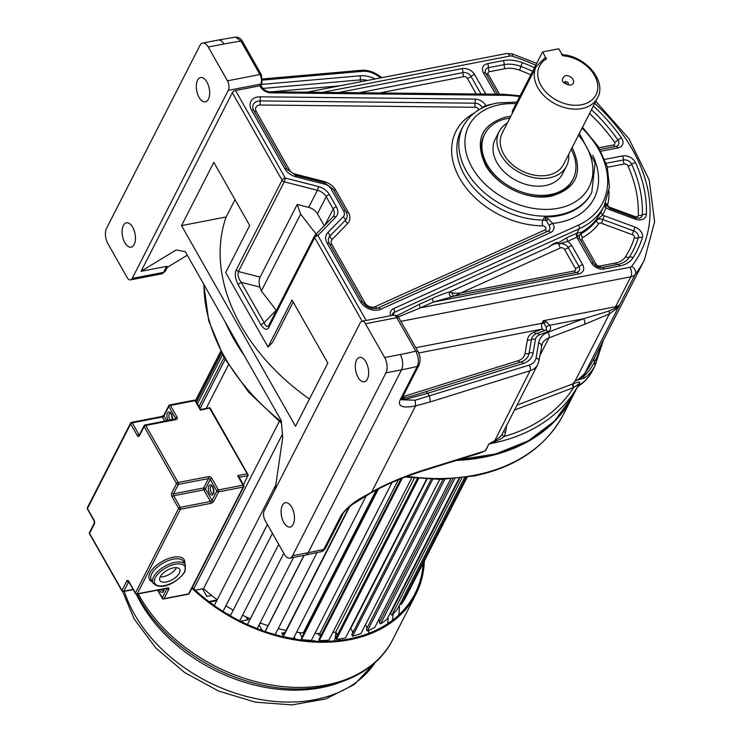 <?xml version="1.0" encoding="UTF-8"?>
<svg xmlns="http://www.w3.org/2000/svg" width="742" height="742" viewBox="0 0 742 742"><rect width="100%" height="100%" fill="white"/><g stroke="black" fill="none" stroke-linecap="round" stroke-linejoin="round"><path stroke-width="1.11" d="M558.689 244.016L567.528 241.4A9.906 7.105 -152.9 0 1 571.869 245.676L582.674 264.708A9.906 7.105 -152.9 0 1 578.639 273.919L433.254 302.077L432.447 298.405C439.923 295.047 445.692 292.886 449.735 291.903L451.507 292.636C453.26 293.238 456.358 293.35 460.801 292.96L560.525 247.902A4.127 2.495 65.7 0 1 558.995 244.072L558.689 244.016C556.788 242.782 553.393 243.868 548.533 247.262C553.894 243.2 557.214 241.734 558.485 242.857L566.721 237.728L576.979 233.136L581.19 232.394A89.513 64.192 27.1 0 0 596.485 219.252L600.909 212.203A89.513 64.192 27.1 0 0 602.077 210.051L604.266 205.775L609.432 187.095L607.253 166.625L597.987 146.128L582.498 127.29M592.58 370.471A68.858 49.38 -152.9 0 1 592.431 370.759C589.157 377.094 584.408 382.297 578.194 386.35L577.248 387.389L579.103 383.735L573.585 387.565L514.679 409.983A17.901 12.837 27.1 0 0 514.484 410.057M365.463 323.753A6.882 3.534 -101 0 0 361.966 321.267A6.882 3.534 -101 0 0 360.278 322.742L264.235 510.765A6.882 3.534 -101 0 0 265.052 520.318L284.251 554.116A11.019 5.658 -101 0 0 289.834 558.095A11.019 5.658 -101 0 0 292.543 555.73L385.97 372.836A11.019 5.658 -101 0 0 384.662 357.551L365.463 323.753L396.784 317.687L415.798 351.151C418.618 356.809 419.109 361.892 417.264 366.409L400.235 399.743C397.35 406.403 402.461 408.462 415.557 405.92L430.369 401.886L530.094 370.74A20.655 14.812 27.1 0 0 537.625 364.758L502.705 433.133A20.655 14.812 -152.9 0 1 502.501 433.504C501.369 435.934 498.605 438.42 494.218 440.961L488.848 443.957L485.62 450.728L470.864 455.894M565.07 75.693C568.4 75.359 571.043 76.602 572.991 79.431C574.327 82.381 573.483 84.3 570.468 85.2C561.935 83.336 560.136 80.164 565.07 75.693M565.562 81.425L568.205 82.668L568.298 83.948L567.361 84.588L564.625 82.065L565.562 81.425M544.378 58.377L546.502 58.878A31.674 22.714 27.1 0 0 543.543 89.309A31.674 22.714 27.1 0 0 581.607 104.733A31.674 22.714 27.1 0 0 596.253 79.06A31.674 22.714 27.1 0 0 562.751 55.733L558.791 48.768L542.55 51.912L546.502 58.878M572.138 147.584L572.416 148.085C583.509 172.645 576.506 188.654 551.417 196.111C528.48 201.165 496.834 186.214 485.416 164.928C474.323 140.377 481.326 124.368 506.415 116.902L510.811 116.262M474.231 113.062A76.426 54.815 27.1 0 0 460.801 180.204A76.426 54.815 27.1 0 0 542.634 225.837A4.127 1.651 90.5 0 1 542.94 220.031A72.299 51.847 27.1 0 1 474.741 189.08A72.299 51.847 27.1 0 1 461.042 130.453L463.008 126.613A72.299 51.847 27.1 0 0 482.059 190.601A72.299 51.847 27.1 0 0 558.893 214.948A72.299 51.847 27.1 0 0 591.773 192.391L591.337 193.245A72.299 51.847 -152.9 0 1 559.292 215.634A72.299 51.847 -152.9 0 1 558.448 215.801A72.299 51.847 -152.9 0 1 544.47 217.044L548.644 219.131L552.716 223.416A9.906 7.105 -152.9 0 1 550.657 232.487L380.72 309.275A14.042 10.073 -152.9 0 1 360.315 301.567L327.139 243.153A14.042 10.073 -152.9 0 1 327.751 232.682L343.212 216.831A7.995 5.732 27.1 0 0 343.565 210.867L331.034 188.811A7.995 5.732 27.1 0 0 324.653 184.155L296.03 176.837A14.042 10.073 -152.9 0 1 284.817 168.657L251.566 110.122A14.042 10.073 -152.9 0 1 260.025 96.822L474.88 99.103A9.906 7.105 -152.9 0 1 485.824 105.661L486.038 106.264M618.661 306.761L584.696 373.495C579.65 378.494 576.784 380.841 576.098 380.544L583.537 378.383C587.302 376.732 591.105 372.558 594.945 365.843L594.657 361.855C590.994 368.403 587.785 372.809 585.039 375.09L584.511 375.573C579.465 379.162 576.664 380.822 576.098 380.544L575.124 380.934L609.358 313.931L616.027 309.024L618.828 305.537L617.696 307.754L618.661 306.761L635.263 274.29A173.517 124.443 27.1 0 0 644.399 259.941L654.62 221.756L649.185 180.009L628.891 138.643L595.77 101.32M593.999 358.609L644.399 259.941M594.37 357.876C590.586 364.934 587.506 369.943 585.15 372.892A6.882 3.979 -144.1 0 0 585.039 375.09M402.275 397.87L402.98 397.87C405.494 397.888 412.209 396.117 423.135 392.555L520.726 362.068A20.099 14.413 27.1 0 0 529.055 353.248L531.42 339.623A14.321 10.277 -152.9 0 1 536.726 333.557L545.157 330.348A3.58 2.569 27.1 0 0 546.131 327.148L543.951 323.373L546.353 321.75L543.283 320.72L615.554 306.724A4.127 2.124 -101 0 0 615.164 308.143L616.027 309.024M401.812 398.797L405.522 399.363L427.809 393.269L523.258 363.45A23.679 16.983 27.1 0 0 533.071 353.062L535.436 339.428A10.75 7.708 -152.9 0 1 539.415 334.883L547.846 331.674A7.151 5.129 27.1 0 0 549.803 325.284L546.353 321.75M415.826 347.71L541.975 323.289A4.127 2.959 27.1 0 1 543.951 323.373L543.283 320.72L541.975 323.289A4.127 2.124 -101 0 0 542.467 329.021L418.729 352.979M401.478 399.752L415.158 400.216L529.231 365.101A16.528 11.853 27.1 0 0 536.076 357.848L538.683 342.823A24.792 17.78 -152.9 0 1 547.865 332.323L583.5 318.763L609.163 310.991L615.164 308.143L618.828 305.537M398.194 316.982L420.519 307.828A2.755 1.669 65.7 0 1 419.712 304.155L432.447 298.405M396.775 315.814L419.712 304.155M519.697 96.645A86.758 62.217 27.1 0 0 504.643 95.319L270.923 92.843A9.637 6.91 -152.9 0 1 260.488 86.86L259.885 85.803L235.529 90.515L285.253 178.052L318.392 186.52A13.773 9.878 -152.9 0 1 329.392 194.552L336.376 206.851A13.773 9.878 -152.9 0 1 335.774 217.118L317.873 235.474L366.149 320.461M542.634 225.837A2.755 1.976 -152.9 0 1 545.62 227.544A2.755 1.976 -152.9 0 1 544.98 229.955L375.035 306.743A6.882 4.934 -152.9 0 1 365.036 302.968L331.85 244.554A6.882 4.934 -152.9 0 1 332.156 239.416L347.618 223.565A15.146 10.861 27.1 0 0 348.276 212.268L335.755 190.212A15.146 10.861 27.1 0 0 323.651 181.382L295.028 174.064A6.882 4.934 -152.9 0 1 289.528 170.057L256.278 111.523A6.882 4.934 -152.9 0 1 260.433 105.002L475.288 107.275A4.127 1.642 90.6 0 1 475.084 103.184A6.335 4.545 -152.9 0 1 481.938 107.117A6.335 4.545 -152.9 0 1 482.077 107.377L482.356 107.933M548.644 219.131L546.019 220.652A6.882 4.934 -152.9 0 0 542.94 220.031L544.47 217.044L549.136 225.429A6.335 4.545 -152.9 0 1 547.819 231.226L377.873 308.013A10.462 7.503 -152.9 0 1 376.955 308.357C371.25 309.34 366.465 307.253 362.597 302.087A4.127 1.948 -29.6 0 1 362.671 302.263M592.71 155.208A77.122 55.307 -152.9 0 1 559.922 222.312A77.122 55.307 -152.9 0 1 552.716 223.416A4.127 1.836 147.7 0 0 549.136 225.429M509.893 118.061A49.575 35.551 27.1 0 0 507.315 118.488A49.575 35.551 27.1 0 0 484.767 133.959L484.109 135.239A49.575 35.551 27.1 0 0 497.177 179.119A49.575 35.551 27.1 0 0 549.859 195.814A49.575 35.551 27.1 0 0 572.416 180.343L573.065 179.063A49.575 35.551 27.1 0 0 571.21 149.383M484.767 133.959A49.575 35.551 27.1 0 0 497.836 177.839A49.575 35.551 27.1 0 0 550.518 194.534A49.575 35.551 27.1 0 0 573.065 179.063M507.333 123.079A37.87 27.157 27.1 0 0 499.125 131.584L495.192 139.283A37.87 27.157 27.1 0 0 505.172 172.803A37.87 27.157 27.1 0 0 545.416 185.556A37.87 27.157 27.1 0 0 562.64 173.739L566.573 166.041A37.87 27.157 27.1 0 0 568.65 154.401M499.125 131.584A37.87 27.157 27.1 0 0 509.105 165.104A37.87 27.157 27.1 0 0 549.349 177.857A37.87 27.157 27.1 0 0 566.573 166.041M544.823 57.885L536.243 66.492L502.186 133.152A34.429 24.69 27.1 0 0 503.846 154.429A34.429 24.69 27.1 0 0 534.908 175.251A34.429 24.69 27.1 0 0 563.503 164.474L597.56 97.814C607.216 80.822 584.872 55.381 561.471 54.648M512.49 112.988A9.637 4.545 -29.6 0 1 512.861 110.029L542.55 51.912M335.774 217.118A2.755 1.874 -135.7 0 0 332.926 216.905L315.025 235.26A2.755 1.874 -135.7 0 1 317.873 235.474A2.755 1.298 150.4 0 0 314.682 237.635L268.836 327.37C266.999 330.589 264.365 329.736 260.934 324.82L264.124 322.659L241.206 282.312C238.414 278.51 237.486 274.93 238.414 271.553L284.26 181.818L317.4 190.286L308.672 207.38L297.208 204.449L260.099 277.091C258.875 279.799 258.819 283.138 259.95 287.098L261.342 291.031L300.631 214.113L297.208 204.449M260.934 324.82L238.015 284.464C235.186 278.38 234.593 273.548 236.216 269.949L282.062 180.213A2.755 1.976 27.1 0 0 284.26 181.818A2.755 0.575 104.3 0 0 285.253 178.052A2.755 1.298 150.4 0 0 282.062 180.213L232.329 92.676A2.755 1.298 -29.6 0 1 235.529 90.515M275.171 489.349L282.721 437.483L281.283 420.695L185.287 251.705L176.179 249.933L141.091 271.294L232.329 92.676M181.521 225.605L213.826 162.359L249.702 225.512L225.689 272.518L268.01 347.015L292.023 300.009L327.825 363.042L295.52 426.279L181.521 225.605L226.134 216.97L235.001 199.626M309.442 399.029A195.545 140.247 -152.9 0 1 226.134 216.97M293.183 302.05L272.62 342.294L268.01 347.015M187.281 255.22L167.312 267.37M134.172 244.489A12.391 6.363 79 0 1 131.13 247.151A12.391 6.363 79 0 1 123.46 239.629A12.391 6.363 79 0 1 123.376 225.475A12.391 6.363 79 0 1 126.418 222.813A12.391 6.363 79 0 1 134.089 230.335A12.391 6.363 79 0 1 134.172 244.489M282.377 505.367A12.391 6.363 79 0 1 285.42 502.705A12.391 6.363 79 0 1 293.081 510.227A12.391 6.363 79 0 1 293.173 524.381A12.391 6.363 79 0 1 290.131 527.043A12.391 6.363 79 0 1 282.461 519.521A12.391 6.363 79 0 1 282.377 505.367M356.587 360.074A12.391 6.363 79 0 1 359.638 357.412A12.391 6.363 79 0 1 367.299 364.934A12.391 6.363 79 0 1 367.392 379.088A12.391 6.363 79 0 1 364.35 381.75A12.391 6.363 79 0 1 356.679 374.228A12.391 6.363 79 0 1 356.587 360.074M227.46 80.832L208.261 47.034A11.019 5.658 -101 0 0 202.677 43.055A11.019 5.658 -101 0 0 199.969 45.42L106.542 228.313A11.019 5.658 -101 0 0 107.85 243.599L127.049 277.397A6.882 3.534 -101 0 0 130.546 279.882A6.882 3.534 -101 0 0 132.234 278.408L228.276 90.385A6.882 3.534 -101 0 0 227.46 80.832L259.941 74.534A6.882 3.534 79 0 1 260.757 84.096L260.136 84.95M197.595 80.192A12.391 6.363 79 0 1 200.637 77.53A12.391 6.363 79 0 1 208.298 85.052A12.391 6.363 79 0 1 208.391 99.196A12.391 6.363 79 0 1 205.349 101.858A12.391 6.363 79 0 1 197.678 94.336A12.391 6.363 79 0 1 197.595 80.192M425.277 391.887A4.127 2.319 72.7 0 1 427.809 393.269L429.507 396.247L430.369 401.886M546.131 327.148A4.127 1.948 -29.6 0 1 549.803 325.284L583.5 318.763A4.127 2.412 69.2 0 1 584.538 324.337L609.358 313.931L609.163 310.991M584.696 373.495L583.537 378.383M578.194 386.35L579.66 383.16C580.457 381.62 578.37 381.787 573.399 383.66A2.755 1.669 -109.8 0 0 573.956 387.296M235.594 37.1L240.965 41.125A402.118 288.388 27.1 0 0 223.852 44.01A11.019 5.658 -101 0 0 218.259 40.031L235.594 37.1C238.98 37.36 241.271 38.816 242.486 41.469L261.462 74.886A2.755 1.298 150.4 0 0 259.941 74.534L240.965 41.125L242.411 42.387M604.776 159.372L622.482 155.941A9.906 7.105 -152.9 0 1 635.532 162.684A162.767 116.735 -152.9 0 1 646.356 214.438A9.906 7.105 -152.9 0 1 635.226 219.131L609.924 209.8A9.906 7.105 -152.9 0 1 606.019 207.575L605.11 204.031M577.397 236.781L576.979 233.136L579.196 228.805A89.513 64.192 27.1 0 0 604.266 205.775L606.019 207.575A92.268 66.168 27.1 0 1 602.448 215.226A9.906 7.105 -152.9 0 1 604.118 215.718L634.929 227.08A9.906 7.105 -152.9 0 1 642.34 237.783A162.767 116.735 -152.9 0 1 633.056 257.687A30.57 21.926 -152.9 0 1 619.904 265.933L604.164 268.975A9.906 7.105 -152.9 0 1 591.495 262.993L577.564 238.47A9.906 7.105 -152.9 0 1 576.951 237.143L581.014 233.628A89.958 64.517 27.1 0 0 596.373 220.42L602.448 215.226L600.909 212.203M596.485 219.252L596.41 220.597A6.335 4.545 -152.9 0 1 598.97 219.131A6.335 4.545 -152.9 0 1 602.838 219.53L633.64 230.883A6.335 4.545 -152.9 0 1 637.87 234.314A6.335 4.545 -152.9 0 1 638.38 237.718A159.187 114.166 -152.9 0 1 629.309 257.196A26.99 19.357 -152.9 0 1 620.024 263.883A26.99 19.357 -152.9 0 1 617.919 264.421M581.19 232.394A2.755 1.734 60.2 0 0 581.014 233.628L581.023 233.813A90.07 64.591 27.1 0 0 596.41 220.597A4.127 2.857 37.7 0 0 598.757 223.796A2.755 1.976 -152.9 0 1 599.87 223.156A2.755 1.976 -152.9 0 1 601.558 223.333A4.127 0.473 110.2 0 1 602.838 219.53A4.127 0.473 110.2 0 0 604.118 215.718M566.721 237.728L567.528 241.4L576.951 237.143L576.144 233.47M400.847 321.351L630.83 276.812A6.882 3.534 79 0 0 630.014 267.259L420.519 307.828L433.254 302.077L454.002 296.169L460.801 292.96L574.215 270.997A4.127 2.124 -101 0 0 576.135 272.509M451.85 296.587C449.485 296.03 448.78 294.472 449.735 291.903L548.533 247.262M453.733 296.206L451.507 292.636M141.091 271.294L166.607 266.359L167.655 266.703L165.438 271.053A4.127 2.959 -152.9 0 1 163.555 272.342A6.882 3.534 79 0 1 161.867 273.817L165.438 271.053M308.672 207.38A11.019 7.902 -152.9 0 1 317.465 213.798L324.273 225.781M316.148 234.11L300.631 214.113M268.456 326.053L314.543 235.928A2.755 1.976 27.1 0 0 314.682 237.635L362.17 321.23M268.836 327.37L268.956 325.321C267.296 327.407 265.692 326.517 264.124 322.659L276.237 310.23L261.342 291.031M238.015 284.464L241.206 282.312L259.95 287.098M488.848 443.957L485.351 450.793L479.184 453.297L422.068 471.133L423.014 470.261C403.565 476.549 386.406 483.84 371.529 492.113C367.188 495.313 351.476 501.091 341.301 515.115L323.837 549.303L321.24 551.649C322.028 551.937 323.466 550.731 325.562 548.05L323.837 549.303A413.127 296.29 -152.9 0 1 308.134 552.716L292.543 555.73M529.231 365.101A4.127 2.319 72.7 0 1 530.094 370.74L494.163 441.926L489.117 443.892A195.545 140.247 27.1 0 0 490.777 443.577A195.545 140.247 27.1 0 0 579.103 383.735L579.66 383.16M502.501 433.504A2.755 1.92 -150.6 0 0 504.05 436.519C502.269 438.207 498.976 440.006 494.163 441.926M575.124 380.934L572.889 383.855A2.755 1.614 -110.8 0 0 573.585 387.565A192.79 138.272 -152.9 0 1 504.05 436.519A23.41 16.788 -152.9 0 0 505.441 432.595A2.755 1.874 -170.2 0 1 503.697 431.185M456.367 460.42A195.545 140.247 -152.9 0 0 483.793 457.248A195.545 140.247 27.1 0 0 572.731 396.228A195.545 140.247 27.1 0 0 572.954 395.801M244.248 355.501A195.545 140.247 -152.9 0 1 225.475 322.455M464.622 477.588L397.267 609.442A138.402 99.261 -152.9 0 1 391.887 615.035A5.305 3.803 -152.9 0 1 390.487 613.625L459.66 478.21M390.487 613.625A5.871 4.211 27.1 0 0 390.515 613.161A5.871 4.211 27.1 0 0 390.459 612.558M459.048 478.284L387.055 619.218A138.402 99.261 -152.9 0 1 380.553 623.911A5.305 3.803 -152.9 0 1 379.357 622.399L452.676 478.878M379.357 622.399A5.871 4.211 27.1 0 0 379.468 621.963A5.871 4.211 27.1 0 0 378.939 619.329M450.617 479.017L374.858 627.324A138.402 99.261 -152.9 0 1 367.355 631.015A5.305 3.803 -152.9 0 1 366.39 629.439L443.048 479.369M366.474 629.281A5.871 4.211 27.1 0 0 366.576 629.031A5.871 4.211 27.1 0 0 365.444 624.727M439.663 479.434L360.909 633.594A138.402 99.261 -152.9 0 1 352.561 636.219A5.305 3.803 -152.9 0 1 351.838 634.605L431.148 479.351M426.576 479.165L345.484 637.907A138.402 99.261 -152.9 0 1 336.432 639.428A5.305 3.803 -152.9 0 1 335.978 637.795L417.347 478.497M411.764 477.913L328.864 640.188A138.402 99.261 -152.9 0 1 319.301 640.559A5.305 3.803 -152.9 0 1 319.106 638.955L400.977 478.692M392.064 482.448L311.38 640.392A138.402 99.261 -152.9 0 1 301.484 639.613A5.305 3.803 -152.9 0 1 301.567 638.064L377.52 489.377M283.676 635.133L349.111 507.036L283.63 635.226A5.305 3.803 -152.9 0 1 283.676 635.133M206.155 408.443L228.397 364.906M193.773 588.842L279.252 421.502M282.442 434.2L203.568 588.61L195.248 590.215M214.252 605.528L275.801 485.036M267.435 524.52L223.259 611A5.305 3.803 -152.9 0 1 223.017 611.38L267.398 524.455M230.354 615.786L272.453 533.359M239.694 620.804L278.723 544.387L239.694 620.804M247.448 624.504L283.806 553.328M247.429 624.495A5.305 3.803 -152.9 0 1 247.513 624.319A5.305 3.803 -152.9 0 1 247.689 624.031M257.186 628.595L293.572 557.372M265.2 631.516L304.118 555.331M265.182 631.516A5.305 3.803 -152.9 0 1 265.441 630.746L303.942 555.368M272.119 633.733A138.402 99.261 -152.9 0 0 275.171 634.586L317.038 552.632M366.465 495.415L293.368 638.519A138.402 99.261 -152.9 0 1 283.323 636.599L349.797 506.461M283.323 636.599A5.305 3.803 -152.9 0 1 283.63 635.226M303.654 633.974A5.871 4.211 27.1 0 0 303.246 632.945A129.451 92.833 -152.9 0 1 296.596 632.193M376.25 490.026L303.246 632.945M301.484 639.613L378.476 488.885M320.739 635.773A5.871 4.211 27.1 0 0 319.821 633.501A129.451 92.833 -152.9 0 1 314.886 633.538M398.352 479.768L319.821 633.501M319.301 640.559L402.238 478.191M337.109 635.588A5.871 4.211 27.1 0 0 335.709 632.101A129.451 92.833 -152.9 0 1 332.787 632.509M414.324 478.2L335.709 632.101M336.432 639.428L418.581 478.609M352.45 633.408A5.871 4.211 27.1 0 0 350.595 628.771A129.451 92.833 -152.9 0 1 350.066 628.928M427.002 479.184L350.595 628.771M352.561 636.219L432.669 479.388M367.355 631.015L444.857 479.313M380.553 623.911L454.725 478.711M391.887 615.035L461.914 477.941M467.08 477.217L405.299 598.182A138.402 99.261 -152.9 0 1 401.144 604.572L466.124 477.366M401.144 604.572A5.305 3.803 -152.9 0 1 400.133 603.84M408.1 592.691A5.305 3.803 -152.9 0 0 408.146 592.71L467.145 477.208M195.545 400.55L220.708 351.3L195.536 400.541M200.099 408.462L225.132 359.453M199.004 406.533L224.038 357.523M197.437 403.778L222.498 354.722M195.795 400.893L220.921 351.717M196.509 402.145L221.598 353.034M217.211 599.731A129.451 92.833 -152.9 0 1 203.568 588.61M233.211 610.184A129.451 92.833 -152.9 0 1 225.939 605.741M250.286 618.893A129.451 92.833 -152.9 0 1 242.541 615.22M268.029 625.673A129.451 92.833 -152.9 0 1 260.09 622.909M286.078 630.412A129.451 92.833 -152.9 0 1 278.222 628.613M228.517 614.719L228.814 614.126L229.473 615.285M227.822 614.32L228.814 614.126M247.095 617.437L248.385 619.709L240.547 621.23M246.084 616.954L247.726 619.839M320.563 634.976L319.032 635.273L318.049 633.529M313.968 641.144L314.293 640.513L314.664 641.181M311.742 641.014L314.293 640.513M302.05 637.109L299.462 632.555M283.37 635.968L281.756 633.111L285.03 632.481M282.071 633.668L284.678 633.158M294.203 636.886L295.474 639.14M293.851 637.573L294.667 639.001M262.232 630.487L259.069 624.912M259.7 623.688L261.323 623.373M195.545 590.159L195.925 590.827M211.655 595.492L206.823 596.42L202.501 588.814M210.431 602.764L209.661 601.419L217.081 599.981M209.977 601.975L216.729 600.668M423.181 563.261A144.875 103.899 -152.9 0 1 414.973 593.674A144.875 103.899 -152.9 0 1 192.317 587.451M424.35 560.98A145.97 104.687 -152.9 0 1 415.947 594.175A145.97 104.687 -152.9 0 1 191.928 588.221M335.903 632.323A95.801 68.7 -152.9 0 1 334.419 640.875M338.909 639.075A100.114 71.798 -152.9 0 1 338.649 640.467M339.669 638.955A100.114 71.798 -152.9 0 1 339.335 640.392M393.195 613.782A140.053 100.439 -152.9 0 1 392.305 620.395M399.419 605.231A144.875 103.899 -152.9 0 1 398.797 614.951M176.457 567.658A11.362 5.352 -29.6 0 1 176.392 567.788A11.362 5.352 -29.6 0 1 160.189 576.905M179.397 573.065A11.362 5.352 150.4 0 0 179.703 569.309A11.362 5.352 150.4 0 0 170.326 568.771A11.362 5.352 150.4 0 0 160.253 576.775A11.362 5.352 150.4 0 0 159.947 580.532A11.362 5.352 150.4 0 0 169.324 581.069A11.362 5.352 150.4 0 0 179.397 573.065M200.683 409.501L209.967 407.701L248.143 474.908L243.478 484.832M209.819 407.961L200.414 410.187L195.016 400.68L170.419 405.438L177.023 417.06A1.373 0.649 150.4 0 0 175.427 418.136L168.824 406.523L164.019 415.919L166.764 420.76M239.202 477.301L248.218 475.557L209.698 408.388M237.616 475.668L238.859 476.707L243.775 485.351A1.373 0.649 150.4 0 0 243.014 485.175L237.616 475.668L246.891 473.869M589.547 113.489A155.616 111.606 -152.9 0 1 614.478 142.214A2.755 1.976 -152.9 0 1 614.608 142.418A2.755 1.976 -152.9 0 1 613.495 144.978A4.127 2.124 -101 0 0 615.415 146.489M591.457 109.751A159.187 114.166 -152.9 0 1 617.984 140.08A6.335 4.545 -152.9 0 1 618.281 140.553A6.335 4.545 -152.9 0 1 616.25 146.304A6.335 4.545 -152.9 0 1 615.906 146.397M607.42 167.256L624.291 163.991A2.755 1.976 -152.9 0 1 627.806 165.651A2.755 1.976 -152.9 0 1 627.918 165.865A155.616 111.606 -152.9 0 1 638.259 215.347A2.755 1.976 -152.9 0 1 635.171 216.655L609.868 207.324A4.127 0.473 -69.8 0 0 609.683 208.344M609.868 207.324A2.755 1.976 -152.9 0 1 608.032 205.831A2.755 1.976 -152.9 0 1 607.772 204.477A93.64 67.16 27.1 0 0 608.969 191.167M624.291 163.991A4.127 2.124 79 0 1 623.382 159.966A6.335 4.545 -152.9 0 1 631.479 163.787A6.335 4.545 -152.9 0 1 631.73 164.279A159.187 114.166 -152.9 0 1 642.312 214.892A6.335 4.545 -152.9 0 1 639.613 218.148L635.347 217.814L610.045 208.493L605.24 204.18A6.335 4.545 -152.9 0 1 605.157 203.92M601.558 223.333L632.36 234.685A4.127 0.473 110.2 0 1 633.64 230.883A4.127 0.473 110.2 0 0 634.929 227.08M632.36 234.685A2.755 1.976 -152.9 0 1 634.197 236.179A2.755 1.976 -152.9 0 1 634.419 237.663A155.616 111.606 -152.9 0 1 625.552 256.695A23.41 16.788 -152.9 0 1 615.47 263.011L599.74 266.053A2.755 1.976 -152.9 0 1 596.216 264.393L582.284 239.87A2.755 1.976 -152.9 0 1 582.767 237.533A93.64 67.16 27.1 0 0 598.757 223.796M560.525 247.902A2.755 1.976 -152.9 0 1 561.008 247.745A2.755 1.976 -152.9 0 1 564.523 249.414A4.127 1.948 150.4 0 0 568.196 247.55L579.001 266.573A6.335 4.545 -152.9 0 1 576.979 272.323A6.335 4.545 -152.9 0 1 576.627 272.416M558.995 244.072A6.335 4.545 -152.9 0 1 560.099 243.719A6.335 4.545 -152.9 0 1 568.196 247.55A4.127 1.948 150.4 0 1 571.869 245.676M459.539 459.428A195.545 140.247 27.1 0 0 484.229 456.395A195.545 140.247 27.1 0 0 573.167 395.375L554.664 420.927L528.443 440.767L495.832 453.928L458.463 459.771M230.576 331.433A195.545 140.247 27.1 0 0 238.358 345.132M536.243 66.492A34.429 24.69 27.1 0 0 537.894 87.769A34.429 24.69 27.1 0 0 581.941 108.545A34.429 24.69 27.1 0 0 597.56 97.814M475.288 107.275A2.755 1.976 -152.9 0 1 478.265 108.981A2.755 1.976 -152.9 0 1 478.562 110.039M482.077 107.377L485.824 105.661A77.122 55.307 -152.9 0 1 490.926 104.381A77.122 55.307 -152.9 0 1 492.577 104.056M594.305 358.015A6.882 4.795 -153.5 0 0 594.657 361.855A175.585 125.927 27.1 0 0 601.206 344.501M261.388 84.449L359.851 75.805A23.679 16.983 -152.9 0 1 375.239 78.958M380.896 77.864L376.482 75.044A17.901 12.837 27.1 0 0 362.486 71.334L262.742 80.09M402.86 396.72L518.185 360.695A16.528 11.853 27.1 0 0 525.039 353.442L527.404 339.808A17.901 12.837 -152.9 0 1 534.027 332.231L542.467 329.021A4.127 2.412 69.2 0 0 545.157 330.348A4.127 2.412 69.2 0 1 547.846 331.674M630.014 267.259A4.127 2.959 27.1 0 0 631.674 266.313A6.882 4.758 37.9 0 1 635.263 274.29A11.019 7.902 27.1 0 1 630.83 276.812L615.554 306.724A11.019 7.902 27.1 0 0 618.874 305.296M271.414 91.813L339.864 85.803M535.761 65.203A166.625 119.499 27.1 0 0 512.314 56.206A4.127 2.959 27.1 0 0 510.014 56.021L322.38 92.351M510.014 56.021A6.882 3.534 -101 0 0 506.526 53.535L306.891 92.194M631.674 266.313A166.625 119.499 27.1 0 0 594.713 103.388M338.473 92.527L462.006 68.607A9.906 7.105 -152.9 0 1 474.676 74.59L485.481 93.613A9.906 7.105 -152.9 0 1 485.732 94.086M495.6 94.188L483.496 72.883A9.906 7.105 -152.9 0 1 487.531 63.664L503.262 60.612A30.57 21.926 -152.9 0 1 522.247 62.634A162.767 116.735 -152.9 0 1 534.5 67.68M593.368 106.023A162.767 116.735 -152.9 0 1 621.481 137.947A9.906 7.105 -152.9 0 1 617.919 147.908L600.946 151.192M390.654 315.712A9.637 6.91 -152.9 0 1 393.52 308.663A2.755 1.669 65.7 0 1 394.327 312.336L392.824 315.294M392.147 315.424L392.397 314.107A6.882 4.934 -152.9 0 1 394.327 312.336L579.196 228.805A2.755 1.669 65.7 0 0 578.389 225.141A86.758 62.217 27.1 0 0 582.062 128.143M393.52 308.663L578.389 225.141M474.88 99.103A4.127 1.642 90.6 0 1 475.084 103.184L260.229 100.912A10.462 7.503 -152.9 0 0 253.208 109.26A10.462 7.503 -152.9 0 0 253.755 110.521M550.657 232.487A4.127 2.495 -114.3 0 0 547.819 231.226A4.127 2.495 -114.3 0 1 544.98 229.955M380.72 309.275A4.127 2.495 -114.3 0 0 377.873 308.013A4.127 2.495 -114.3 0 1 375.035 306.743M360.315 301.567A4.127 1.948 -29.6 0 1 362.597 302.087L329.42 243.682A4.127 1.948 -29.6 0 1 329.494 243.858M327.139 243.153A4.127 1.948 -29.6 0 1 329.42 243.682L328.789 242.291A10.462 7.503 -152.9 0 1 329.949 236.049L345.41 220.198A11.566 8.301 27.1 0 0 346.709 213.297A11.566 8.301 27.1 0 0 345.92 211.572A4.127 1.948 -29.6 0 0 345.846 211.396L333.316 189.34A4.127 1.948 -29.6 0 1 333.39 189.516M329.327 243.552A10.462 7.503 -152.9 0 1 328.789 242.291M327.751 232.682A4.127 2.81 44.3 0 1 329.949 236.049A4.127 2.81 44.3 0 0 332.156 239.416M343.212 216.831A4.127 2.81 44.3 0 1 345.41 220.198A4.127 2.81 44.3 0 0 347.618 223.565M343.565 210.867A4.127 1.948 -29.6 0 1 345.846 211.396L346.709 213.297M331.034 188.811A4.127 1.948 -29.6 0 1 333.316 189.34L324.365 182.718L295.743 175.4L287.098 169.185A4.127 1.948 -29.6 0 1 287.173 169.362M324.653 184.155A4.127 0.863 -75.7 0 0 324.365 182.718M296.03 176.837A4.127 0.863 -75.7 0 0 295.743 175.4M284.817 168.657A4.127 1.948 -29.6 0 1 287.098 169.185L253.847 110.651A4.127 1.948 -29.6 0 1 253.922 110.827M251.566 110.122A4.127 1.948 -29.6 0 1 253.847 110.651L253.208 109.26M260.025 96.822A4.127 1.642 90.6 0 1 260.229 100.912A4.127 1.642 90.6 0 0 260.433 105.002M331.85 244.554A4.127 1.948 -29.6 0 1 329.736 244.248M365.036 302.968A4.127 1.948 -29.6 0 1 362.986 302.708M348.276 212.268A4.127 1.948 -29.6 0 1 346.124 211.915M335.755 190.212A4.127 1.948 -29.6 0 1 333.631 189.906M323.651 181.382A4.127 0.863 -75.7 0 0 323.735 182.56M295.028 174.064A4.127 0.863 -75.7 0 0 295.103 175.223M289.528 170.057A4.127 1.948 -29.6 0 1 287.479 169.807M256.278 111.523A4.127 1.948 -29.6 0 1 254.163 111.207M516.089 103.713A67.476 48.397 27.1 0 0 499.514 104.752A67.476 48.397 27.1 0 0 472.07 167.516A67.476 48.397 27.1 0 0 558.318 208.261A67.476 48.397 27.1 0 0 578.51 135.1M513.464 111.087L512.861 110.029M376.482 75.044L377.084 74.432C372.048 71.297 366.808 69.915 361.373 70.295L262.696 78.958M362.486 71.334A2.755 1.261 -95 0 0 361.373 70.295M361.966 321.267L393.288 315.202A6.882 3.534 79 0 1 396.784 317.687A4.127 1.948 150.4 0 1 399.066 318.207L418.08 351.671L415.798 351.151A402.118 288.388 27.1 0 1 400.253 354.528A11.019 5.658 79 0 1 401.561 369.822L308.134 552.716A11.019 5.658 -101 0 1 305.426 555.081L289.834 558.095M418.08 351.671C420.426 356.299 420.733 360.788 418.98 365.157L417.264 366.409A413.127 296.29 27.1 0 1 401.561 369.822L385.97 372.836M401.969 398.463L400.235 399.743M415.158 400.216L415.557 405.92L371.352 492.66L352.042 504.708L346.403 509.513L341.301 515.115M402.98 397.87L405.522 399.363M523.258 363.45A4.127 2.319 72.7 0 0 520.726 362.068A4.127 2.319 72.7 0 1 518.185 360.695M525.039 353.442A4.127 2.81 9.8 0 0 529.055 353.248A4.127 2.81 9.8 0 1 533.071 353.062M535.436 339.428A4.127 2.81 9.8 0 0 531.42 339.623A4.127 2.81 9.8 0 1 527.404 339.808M534.027 332.231A4.127 2.412 69.2 0 0 536.726 333.557A4.127 2.412 69.2 0 1 539.415 334.883M402.071 398.268L403.008 399.261M536.076 357.848A4.127 2.81 9.8 0 1 538.84 361.113L542.281 343.565A20.655 14.812 -152.9 0 1 548.904 337.898L584.538 324.337M538.683 342.823A4.127 2.81 9.8 0 1 541.447 346.087M547.865 332.323A4.127 2.412 69.2 0 1 548.904 337.898L539.759 355.808M594.769 366.177L592.431 370.759A68.858 49.38 -152.9 0 1 578.352 385.719L577.795 386.304M261.462 74.886L262.009 83.234A2.755 1.976 -152.9 0 1 260.757 84.096L228.276 90.385M260.488 86.86A2.755 1.298 -29.6 0 1 262.009 87.213L260.943 85.33M270.923 92.843A2.755 1.094 -89.4 0 0 270.079 91.804C266.536 91.526 263.846 89.995 262.009 87.213M504.643 95.319A2.755 1.094 -89.4 0 0 503.799 94.28L270.079 91.804M485.481 93.613A4.127 1.948 150.4 0 0 484.044 94.067M359.045 92.741L462.906 72.633A6.335 4.545 -152.9 0 1 471.003 76.454L480.992 94.039M462.006 68.607A4.127 2.124 79 0 1 462.906 72.633A4.127 2.124 79 0 0 463.815 76.658A2.755 1.976 -152.9 0 1 467.33 78.318L476.234 93.984M474.676 74.59A4.127 1.948 150.4 0 0 471.003 76.454A4.127 1.948 150.4 0 1 467.33 78.318M499.552 94.234L488.217 74.274A2.755 1.976 -152.9 0 1 489.34 71.714L505.07 68.672A23.41 16.788 -152.9 0 1 519.613 70.212A155.616 111.606 -152.9 0 1 530.845 74.821M613.495 144.978L599.007 147.788M379.616 92.963L463.815 76.658M564.523 249.414L575.338 268.437A2.755 1.976 -152.9 0 1 574.215 270.997M621.481 137.947A4.127 1.725 145.3 0 0 617.984 140.08A4.127 1.725 145.3 0 1 614.478 142.214M617.919 147.908A4.127 2.124 -101 0 0 615.823 146.415A4.127 2.124 -101 0 0 615.702 146.443L600 149.485L616.25 146.304M606.223 163.286L623.382 159.966A4.127 2.124 79 0 0 622.482 155.941M635.532 162.684A4.127 2.143 155.8 0 0 631.73 164.279A4.127 2.143 155.8 0 1 627.918 165.865M646.356 214.438A4.127 2.736 -177.7 0 0 642.312 214.892A4.127 2.736 -177.7 0 1 638.259 215.347M635.226 219.131A4.127 0.473 -69.8 0 0 635.347 217.814M609.924 209.8A4.127 0.473 -69.8 0 0 610.045 208.493M605.676 205.135A6.335 4.545 -152.9 0 1 605.24 204.18M642.34 237.783A4.127 2.857 -162.5 0 0 638.38 237.718A4.127 2.857 -162.5 0 1 634.419 237.663M633.056 257.687A4.127 2.875 -147.5 0 0 629.309 257.196A4.127 2.875 -147.5 0 1 625.552 256.695M619.904 265.933A4.127 2.124 -101 0 0 617.808 264.44A4.127 2.124 -101 0 0 617.687 264.467L602.189 267.472M604.164 268.975A4.127 2.124 -101 0 0 602.068 267.491A4.127 2.124 -101 0 0 601.947 267.519M591.495 262.993A4.127 1.948 -29.6 0 1 593.776 263.521A4.127 1.948 -29.6 0 1 593.86 263.698M577.564 238.47A4.127 1.948 -29.6 0 1 579.845 238.989A4.127 1.948 -29.6 0 1 579.919 239.165M579.771 238.878A6.335 4.545 -152.9 0 1 579.493 238.219A6.335 4.545 -152.9 0 1 581.023 233.813A4.127 2.606 60.2 0 0 582.767 237.533M582.674 264.708A4.127 1.948 150.4 0 0 579.001 266.573A4.127 1.948 150.4 0 1 575.338 268.437M578.639 273.919A4.127 2.124 -101 0 0 576.543 272.425A4.127 2.124 -101 0 0 576.432 272.462L454.002 296.169M615.47 263.011A4.127 2.124 -101 0 0 617.4 264.523M599.74 266.053A4.127 2.124 -101 0 0 601.512 267.565M596.216 264.393A4.127 1.948 -29.6 0 1 594.221 264.18M582.284 239.87A4.127 1.948 -29.6 0 1 580.17 239.555M607.772 204.477A4.127 2.829 12.4 0 1 605.583 202.974M635.171 216.655A4.127 0.473 -69.8 0 0 634.985 217.684M488.217 74.274A4.127 1.948 -29.6 0 1 486.103 73.968M483.496 72.883A4.127 1.948 -29.6 0 1 485.778 73.402A4.127 1.948 -29.6 0 1 485.852 73.579M485.704 73.291A6.335 4.545 -152.9 0 1 485.426 72.633A6.335 4.545 -152.9 0 1 488.431 67.689L504.17 64.647A26.99 19.357 -152.9 0 1 520.93 66.418A159.187 114.166 -152.9 0 1 532.673 71.251M487.531 63.664A4.127 2.124 79 0 1 488.431 67.689A4.127 2.124 79 0 0 489.34 71.714M503.262 60.612A4.127 2.124 79 0 1 504.17 64.647A4.127 2.124 79 0 0 505.07 68.672M522.247 62.634L519.613 70.212M132.234 278.408L163.555 272.342L166.607 266.359M236.216 269.949L238.414 271.553L260.099 277.091M318.392 186.52A2.755 0.575 104.3 0 1 317.4 190.286A11.019 7.902 -152.9 0 1 326.202 196.704L333.186 209.003L324.996 225.039M329.392 194.552A2.755 1.298 150.4 0 0 326.202 196.704L317.465 213.798M336.376 206.851A2.755 1.298 150.4 0 0 333.186 209.003A11.019 7.902 -152.9 0 1 333.714 215.811A11.019 7.902 -152.9 0 1 333.121 216.738M315.025 235.26A2.755 1.874 -135.7 0 0 314.803 235.576A2.755 1.976 27.1 0 0 314.543 235.928A2.755 2.755 0 0 1 315.025 235.26M423.014 470.261L485.351 450.793A2.755 1.976 -152.9 0 1 485.62 450.728M384.662 357.551L400.253 354.528M506.712 425.277L505.441 432.595M572.889 383.855L517.007 405.113M223.852 44.01L208.261 47.034M512.314 56.206A6.882 1.057 -72.2 0 0 512.24 53.925L506.526 53.535M262.891 88.437L360.417 79.876A20.099 14.413 -152.9 0 1 367.587 80.442M359.851 75.805A4.127 1.892 85 0 1 360.417 79.876A4.127 1.892 85 0 0 360.427 81.824M572.731 396.228L563.568 414.175A195.545 140.247 -152.9 0 1 475.344 475.056A195.545 140.247 -152.9 0 1 474.62 475.195A195.545 140.247 -152.9 0 1 407.145 476.29M281.376 421.771A195.545 140.247 -152.9 0 1 203.957 284.585M415.947 594.175L392.861 639.372A145.97 104.687 -152.9 0 1 271.591 685.042A145.97 104.687 -152.9 0 1 139.895 596.781A145.97 104.687 -152.9 0 1 138.29 593.878M375.304 662.263A141.156 101.227 -152.9 0 1 256.815 698.825A141.156 101.227 -152.9 0 1 134.543 614.413A141.156 101.227 -152.9 0 1 124.341 591.346M136.278 594.138A141.156 101.227 27.1 0 0 140.637 602.495A141.156 101.227 27.1 0 0 338.565 682.909M368.672 633.334A126.455 90.691 27.1 0 0 368.904 630.32M387.797 623.586A140.053 100.439 27.1 0 0 388.057 617.261M153.056 583.045A18.587 8.756 -29.6 0 1 153.566 576.896A18.587 8.756 -29.6 0 1 170.048 563.809A18.587 8.756 -29.6 0 1 185.389 564.681L183.589 561.518A18.587 8.756 150.4 0 0 168.249 560.637A18.587 8.756 150.4 0 0 151.767 573.733A18.587 8.756 150.4 0 0 151.257 579.882L153.056 583.045C161.626 592.199 179.685 580.494 184.953 571.683L185.389 564.681M155.319 577.73A17.214 8.106 150.4 0 0 164.372 585.605A17.214 8.106 150.4 0 0 184.322 572.11A17.214 8.106 150.4 0 0 175.279 564.235A17.214 8.106 150.4 0 0 155.319 577.73M152.36 581.811A19.969 9.405 -29.6 0 1 150.005 572.898A19.969 9.405 -29.6 0 1 171.031 557.743A19.969 9.405 -29.6 0 1 184.684 563.438M171.606 420.528C172.432 420.528 172.339 418.451 171.319 414.277L170.159 413.09A3.784 1.948 -101 0 0 168.861 415.362A3.784 1.948 -101 0 0 169.686 419.156A3.784 1.948 -101 0 0 170.372 420.055M168.23 420.473A5.166 2.653 79 0 1 168.082 420.232A5.166 2.653 79 0 1 167.469 413.071A5.166 2.653 79 0 1 171.356 413.823A5.166 2.653 79 0 1 172.394 419.666M161.292 589.426A3.784 1.948 -101 0 0 161.311 589.463A3.784 1.948 -101 0 0 163.231 590.827L163.899 588.916M164.13 588.87A5.166 2.653 79 0 1 162.563 592.348A5.166 2.653 79 0 1 159.715 590.539A5.166 2.653 79 0 1 159.345 589.797M211.563 485.964A3.784 1.948 -101 0 0 210.264 488.245A3.784 1.948 -101 0 0 211.08 492.029A3.784 1.948 -101 0 0 213 493.402L213 493.402C213.826 493.411 213.733 491.325 212.722 487.16L211.563 485.964M209.485 493.115A5.166 2.653 79 0 1 208.873 485.945A5.166 2.653 79 0 1 212.759 486.706A5.166 2.653 79 0 1 213.371 493.866A5.166 2.653 79 0 1 209.485 493.115M164.78 421.141L162.424 417.004L132.261 422.838L138.865 434.46A1.373 0.649 150.4 0 0 137.27 435.535L130.666 423.923L87.445 508.53L94.049 520.151A2.755 1.41 -101 0 1 94.373 523.973L89.569 533.368L121.966 590.409L126.771 581.005A2.755 1.41 -101 0 1 128.848 581.413L135.443 593.025L178.664 508.418L172.07 496.797A1.373 0.649 -29.6 0 1 173.665 495.721L180.26 507.333L210.422 501.499L203.827 489.878L173.665 495.721A1.373 0.705 -101 0 1 173.498 493.81A1.373 0.983 -152.9 0 1 171.736 492.976L176.54 483.58A1.373 0.983 -152.9 0 0 178.303 484.405L173.498 493.81L203.66 487.967L208.465 478.571L178.303 484.405A1.373 0.705 -101 0 0 178.136 482.495L145.738 425.463L175.9 419.62A2.755 1.976 27.1 0 0 177.023 417.06M137.27 435.535A2.755 1.41 -101 0 0 139.338 435.944L144.143 426.539A1.373 0.649 150.4 0 1 145.738 425.463A1.373 0.705 -101 0 0 145.042 424.962A1.373 0.705 -101 0 0 144.699 425.259A1.373 0.983 27.1 0 0 144.143 426.539L176.54 483.58A1.373 0.649 150.4 0 1 178.136 482.495L208.298 476.661A1.373 0.705 79 0 1 208.465 478.571A1.373 0.983 27.1 0 1 210.227 479.397L205.423 488.802L212.026 500.414L216.822 491.018L210.227 479.397A1.373 0.649 -29.6 0 1 211.822 478.321A2.755 1.976 27.1 0 0 208.298 476.661M211.822 478.321L218.417 489.933L243.014 485.175A1.373 0.705 -101 0 1 243.181 487.086L218.584 491.844L213.779 501.249A1.373 0.983 -152.9 0 1 212.026 500.414A1.373 0.649 150.4 0 1 210.422 501.499A1.373 0.705 79 0 1 210.589 503.41A2.755 1.298 150.4 0 0 213.779 501.249M171.736 492.976A2.755 1.41 -101 0 0 172.07 496.797M157.851 590.094L162.257 597.848L167.052 588.443A1.373 0.983 27.1 0 0 168.814 589.278L164.01 598.683L188.607 593.915L243.181 487.086A1.373 0.983 27.1 0 0 243.803 486.659A1.373 1.373 0 0 0 243.775 485.351A1.373 0.649 150.4 0 1 243.738 485.806M210.589 503.41L180.427 509.253L137.205 593.86L167.367 588.016A2.755 1.298 150.4 0 1 168.814 589.278M128.765 581.793L123.729 591.235L133.106 589.426M139.348 434.942A1.373 0.705 79 0 1 138.865 434.46L139.672 434.302M174.889 419.184L175.427 418.136A1.373 0.983 -152.9 0 1 175.492 418.989L145.042 424.962A1.373 1.373 0 0 0 144.078 425.695L139.273 435.09A1.373 0.983 27.1 0 0 139.338 435.944M87.408 508.984A1.373 0.649 -29.6 0 1 87.445 508.53A1.373 0.983 27.1 0 1 87.38 507.676A1.373 1.373 0 0 0 87.408 508.984L94.011 520.606A1.373 0.649 -29.6 0 1 94.049 520.151M94.373 523.973A1.373 0.983 -152.9 0 1 94.308 523.119L89.504 532.524A1.373 1.373 0 0 0 89.532 533.832A1.373 0.649 150.4 0 1 89.569 533.368A1.373 0.983 -152.9 0 1 89.504 532.524M195.016 400.68A1.373 0.649 -29.6 0 1 195.777 400.856A1.373 1.373 0 0 0 194.321 400.179A1.373 0.705 -101 0 1 195.016 400.68M163.954 415.075A1.373 0.983 27.1 0 0 164.019 415.919A1.373 0.649 -29.6 0 1 162.424 417.004A1.373 0.705 -101 0 0 161.728 416.503L163.954 415.075L168.759 405.67A1.373 0.983 27.1 0 0 168.824 406.523A1.373 0.649 150.4 0 1 170.419 405.438A1.373 0.705 -101 0 0 169.723 404.947A1.373 0.705 -101 0 0 169.38 405.243A1.373 0.983 27.1 0 0 168.759 405.67A1.373 1.373 0 0 1 169.723 404.947L194.321 400.179M163.676 598.97A1.373 0.705 -101 0 0 164.01 598.683A1.373 0.983 27.1 0 1 162.257 597.848A1.373 0.649 150.4 0 0 162.22 598.302A1.373 1.373 0 0 0 163.676 598.97L188.273 594.212A1.373 1.373 0 0 0 189.238 593.489L243.803 486.659M189.238 593.489A1.373 0.983 27.1 0 1 188.607 593.915A1.373 0.705 79 0 1 188.273 594.212M133.217 589.63L123.395 591.532A1.373 0.705 -101 0 0 123.729 591.235A1.373 0.983 27.1 0 1 121.966 590.409A1.373 0.649 150.4 0 0 121.929 590.864L89.532 533.832M131.223 422.643A1.373 0.983 27.1 0 0 130.666 423.923A1.373 0.649 150.4 0 1 132.261 422.838A1.373 0.705 -101 0 0 131.566 422.346A1.373 0.705 -101 0 0 131.223 422.643M126.771 581.005A1.373 0.983 27.1 0 0 128.533 581.839A1.373 0.705 79 0 1 128.672 581.654M136.871 594.157A1.373 0.705 -101 0 0 137.205 593.86A1.373 0.983 27.1 0 1 135.443 593.025A1.373 0.649 150.4 0 0 135.406 593.479A1.373 1.373 0 0 0 136.871 594.157L167.033 588.313A1.373 0.705 -101 0 0 167.367 588.016M128.848 581.413A1.373 0.649 150.4 0 0 128.811 581.867L135.406 593.479M175.9 419.62A1.373 0.705 -101 0 0 175.205 419.128M218.584 491.844A1.373 0.705 -101 0 0 218.417 489.933A1.373 0.649 -29.6 0 0 216.822 491.018A1.373 0.983 -152.9 0 0 218.584 491.844M180.427 509.253A1.373 0.705 -101 0 0 180.26 507.333A1.373 0.649 -29.6 0 0 178.664 508.418A1.373 0.983 27.1 0 0 180.427 509.253M205.423 488.802A1.373 0.983 27.1 0 0 203.66 487.967A1.373 0.705 79 0 0 203.827 489.878A1.373 0.649 150.4 0 0 205.423 488.802M577.248 387.389L573.167 395.375M594.954 365.815L603.534 339.947M591.773 192.391L595.075 163.175L579.354 133.458M516.951 102.034L497.075 103.017C481.113 106.245 469.76 114.11 463.008 126.613M240.909 349.621L228.48 327.741M382.102 77.632L377.084 74.432M393.288 315.202C396.126 314.951 398.046 315.962 399.066 318.207M418.989 365.157L401.348 399.548M537.625 364.758L538.84 361.113M262.009 83.234L260.915 85.395M520.142 95.783L503.799 94.28M620.024 263.883L602.068 267.491C598.683 267.751 595.919 266.434 593.776 263.521L579.493 238.219M576.979 272.323L452.815 296.392M497.604 94.215L485.426 72.633M333.714 215.811L332.926 216.905M422.068 471.133L408.072 475.937C400.652 478.72 387.843 483.71 371.352 492.66M343.017 513.863L325.562 548.05M305.426 555.081L321.24 551.649M130.546 279.882L161.867 273.817M218.259 40.031L202.677 43.055M536.716 63.339L512.24 53.925M563.568 414.175C546.251 446.526 516.506 467.117 474.333 475.947L440.711 479.415L405.169 477.041M281.506 423.292L248.774 392.332L224.028 357.514L208.715 320.804L203.753 284.223M283.787 553.309L247.513 624.319M392.861 639.372C372.54 680.859 314.209 698.843 256.12 683.642C207.769 671.9 161.765 638.593 139.709 599.063L137.038 594.119M375.396 662.17L354.444 684.43L325.812 698.945L291.958 704.9L255.378 702.164L218.723 691.09L184.675 672.558L155.764 647.933L134.172 618.976L122.597 591.448M94.011 520.606L94.308 523.119M200.692 409.501L195.777 400.856M157.582 590.14L162.22 598.302M87.38 507.676L130.601 423.07A1.373 1.373 0 0 1 131.566 422.346L161.728 416.503M121.929 590.864A1.373 1.373 0 0 0 123.395 591.532"/></g></svg>
